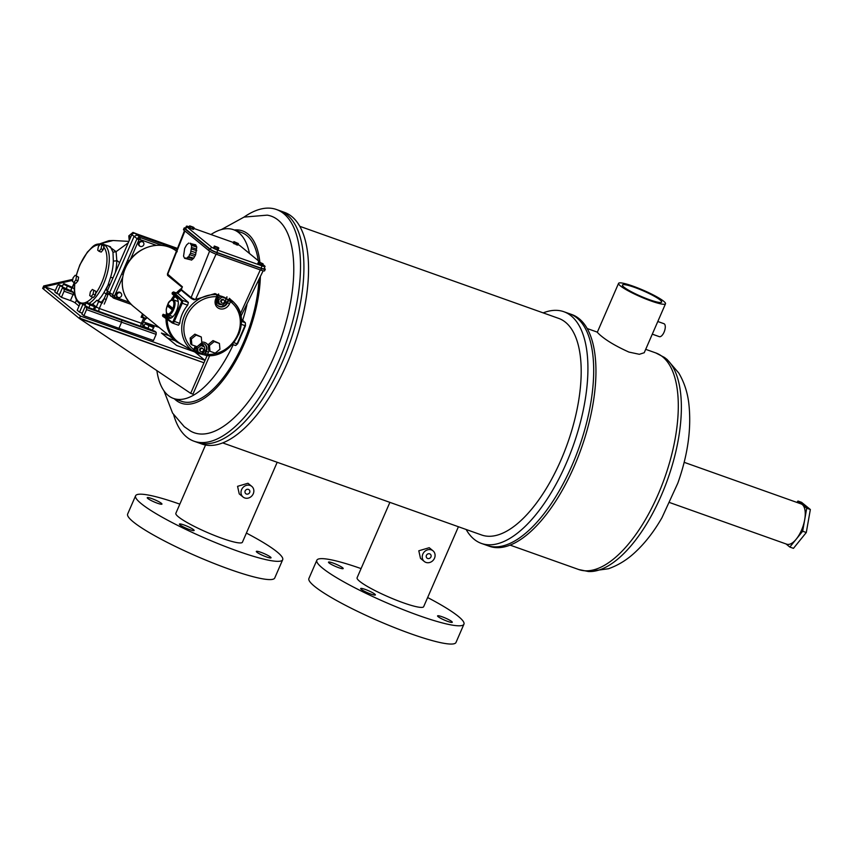 <?xml version="1.0" encoding="UTF-8"?>
<svg xmlns="http://www.w3.org/2000/svg" width="853" height="853" viewBox="0 0 853 853"><rect width="100%" height="100%" fill="white"/><g stroke="black" fill="none" stroke-linecap="round" stroke-linejoin="round"><path stroke-width="1.28" d="M649.623 299.776A21.389 2.985 -156.5 0 1 622.423 285.041A21.389 2.985 -156.5 0 1 634.451 287.344A21.389 2.985 -156.5 0 1 661.651 302.09A21.389 2.985 -156.5 0 1 649.623 299.776M466.133 529.478A122.971 53.728 -70.4 0 0 474.087 539.245A122.971 53.728 -70.4 0 0 481.433 543.436L487.191 545.483A122.971 53.728 -70.4 0 0 575.668 456.579A122.971 53.728 -70.4 0 0 576.959 317.956A122.971 53.728 -70.4 0 0 569.601 313.765L571.873 314.565A122.971 53.728 -70.4 0 1 579.219 318.766A122.971 53.728 -70.4 0 1 577.929 457.389A122.971 53.728 -70.4 0 1 489.462 546.293L487.191 545.483A122.971 53.728 -70.4 0 0 575.668 456.579A122.971 53.728 -70.4 0 0 576.959 317.956A122.971 53.728 -70.4 0 0 569.601 313.765L563.844 311.718A122.971 53.728 -70.4 0 0 543.169 312.88M618.564 283.356L597.281 332.318L599.275 334.301C605.705 340.144 615.589 346.073 628.917 352.076L639.345 354.294L644.228 352.726L665.511 303.775A25.601 3.572 -156.5 0 1 651.116 301.002A25.601 3.572 -156.5 0 1 618.564 283.356A25.601 3.572 -156.5 0 1 632.958 286.128A25.601 3.572 -156.5 0 1 665.511 303.775M652.3 334.163L659.326 336.658A6.888 3.007 -70.4 0 0 664.071 332.169A6.888 3.007 -70.4 0 0 663.943 323.692L657.802 321.506M669.808 502.609L786.733 544.193A21.389 9.34 -70.4 0 0 802.119 528.732A21.389 9.34 -70.4 0 0 802.342 504.624A21.389 9.34 -70.4 0 0 801.063 503.899L684.138 462.315M796.862 502.406L797.96 501.042L806.725 508.217L802.662 531.227L789.835 547.061L786.05 543.958M806.725 508.217L810.35 509.508L806.288 532.517L793.461 548.351L789.835 547.061M802.662 531.227L806.288 532.517M797.96 501.042L801.585 502.332L810.35 509.508M361.235 589.316A8.018 1.12 -156.5 0 1 360.67 588.538A8.018 1.12 -156.5 0 1 366.801 590.009A8.018 1.12 -156.5 0 1 374.83 594.157A8.018 1.12 -156.5 0 1 375.384 594.936A8.018 1.12 -156.5 0 1 369.264 593.453A8.018 1.12 -156.5 0 1 361.235 589.316M329.045 562.937A8.018 1.12 -156.5 0 1 328.49 562.159A8.018 1.12 -156.5 0 1 334.611 563.63A8.018 1.12 -156.5 0 1 342.639 567.778A8.018 1.12 -156.5 0 1 343.194 568.556A8.018 1.12 -156.5 0 1 337.074 567.085A8.018 1.12 -156.5 0 1 329.045 562.937M438.122 616.666A8.018 1.12 -156.5 0 1 437.568 615.887A8.018 1.12 -156.5 0 1 443.688 617.359A8.018 1.12 -156.5 0 1 451.717 621.496A8.018 1.12 -156.5 0 1 452.282 622.285A8.018 1.12 -156.5 0 1 446.151 620.803A8.018 1.12 -156.5 0 1 438.122 616.666M427.641 597.548A80.193 11.185 -156.5 0 1 458.349 616.388A80.193 11.185 -156.5 0 1 463.925 624.204A80.193 11.185 -156.5 0 1 402.701 609.458A80.193 11.185 -156.5 0 1 322.413 568.045A80.193 11.185 -156.5 0 1 316.836 560.24A80.193 11.185 -156.5 0 1 361.075 568.599M463.925 624.204L455.992 642.458A80.193 11.185 -156.5 0 1 394.758 627.712A80.193 11.185 -156.5 0 1 314.48 586.299A80.193 11.185 -156.5 0 1 308.903 578.494L316.836 560.24M179.983 524.862A8.018 1.12 -156.5 0 1 179.429 524.083A8.018 1.12 -156.5 0 1 185.549 525.555A8.018 1.12 -156.5 0 1 193.578 529.692A8.018 1.12 -156.5 0 1 194.143 530.47A8.018 1.12 -156.5 0 1 188.012 528.999A8.018 1.12 -156.5 0 1 179.983 524.862M147.804 498.483A8.018 1.12 -156.5 0 1 147.238 497.704A8.018 1.12 -156.5 0 1 153.359 499.176A8.018 1.12 -156.5 0 1 161.388 503.313A8.018 1.12 -156.5 0 1 161.953 504.102A8.018 1.12 -156.5 0 1 155.822 502.62A8.018 1.12 -156.5 0 1 147.804 498.483M256.881 552.211A8.018 1.12 -156.5 0 1 256.327 551.422A8.018 1.12 -156.5 0 1 262.447 552.904A8.018 1.12 -156.5 0 1 270.476 557.041A8.018 1.12 -156.5 0 1 271.03 557.819A8.018 1.12 -156.5 0 1 264.91 556.348A8.018 1.12 -156.5 0 1 256.881 552.211M246.389 533.082A80.193 11.185 -156.5 0 1 277.108 551.934A80.193 11.185 -156.5 0 1 282.684 559.739A80.193 11.185 -156.5 0 1 221.449 544.992A80.193 11.185 -156.5 0 1 141.172 503.59A80.193 11.185 -156.5 0 1 135.595 495.785A80.193 11.185 -156.5 0 1 179.834 504.144M282.684 559.739L274.741 577.993A80.193 11.185 -156.5 0 1 213.517 563.247A80.193 11.185 -156.5 0 1 133.228 521.844A80.193 11.185 -156.5 0 1 127.651 514.039L135.595 495.785M245.152 490.901A2.676 2.378 129.3 0 0 249.684 492.512A2.676 2.378 129.3 0 0 245.152 490.901M426.404 555.356A2.676 2.378 129.3 0 0 430.936 556.966A2.676 2.378 129.3 0 0 426.404 555.356M253.256 493.78A6.888 6.12 129.3 0 0 251.784 486.381A6.888 6.12 129.3 0 0 241.591 489.633A6.888 6.12 129.3 0 0 243.062 497.022A6.888 6.12 129.3 0 0 253.256 493.78M251.784 486.381L247.967 483.256L237.56 486.327L239.245 493.898L243.062 497.022M434.497 558.235A6.888 6.12 129.3 0 0 433.025 550.835A6.888 6.12 129.3 0 0 422.832 554.087A6.888 6.12 129.3 0 0 424.304 561.487A6.888 6.12 129.3 0 0 434.497 558.235M433.025 550.835L429.219 547.711L418.802 550.782L420.486 558.363L424.304 561.487M222.718 442.91L481.646 535.002A114.952 50.231 -70.4 0 0 564.345 451.898A114.952 50.231 -70.4 0 0 565.55 322.306A114.952 50.231 -70.4 0 0 558.683 318.393L299.755 226.301M481.433 543.436A122.971 53.728 -70.4 0 0 569.9 454.532A122.971 53.728 -70.4 0 0 571.19 315.909A122.971 53.728 -70.4 0 0 563.844 311.718M173.671 414.835A122.971 53.728 -70.4 0 0 186.668 437.024A122.971 53.728 -70.4 0 0 194.015 441.214L197.416 442.43A122.971 53.728 -70.4 0 0 285.894 353.526A122.971 53.728 -70.4 0 0 287.173 214.903A122.971 53.728 -70.4 0 1 285.894 353.526A122.971 53.728 -70.4 0 1 197.416 442.43A122.971 53.728 -70.4 0 0 197.416 442.43L202.044 444.072A122.971 53.728 -70.4 0 0 290.521 355.168A122.971 53.728 -70.4 0 0 291.811 216.545A122.971 53.728 -70.4 0 0 284.454 212.354L279.827 210.702A122.971 53.728 -70.4 0 0 279.816 210.702L276.425 209.497A122.971 53.728 -70.4 0 0 243.99 217.11M277.182 462.283L242.412 542.231A36.284 5.065 -156.5 0 1 214.711 535.556A36.284 5.065 -156.5 0 1 178.384 516.822A36.284 5.065 -156.5 0 1 175.857 513.293L205.541 445.021M458.424 526.738L423.664 606.686A36.284 5.065 -156.5 0 1 395.952 600.022A36.284 5.065 -156.5 0 1 359.625 581.288A36.284 5.065 -156.5 0 1 357.098 577.748L389.885 502.364M287.173 214.903A122.971 53.728 -70.4 0 0 279.827 210.702A122.971 53.728 -70.4 0 1 287.173 214.903M258.224 260.655A89.554 39.131 -70.4 0 0 246.912 235.609A89.554 39.131 -70.4 0 0 241.559 232.56L233.519 229.702A89.554 39.131 109.6 0 1 249.449 253.458M210.958 234.522A89.554 39.131 109.6 0 1 233.519 229.702M246.922 304.777A89.554 39.131 109.6 0 1 242.7 320.27M233.221 344.687A89.554 39.131 109.6 0 1 173.5 398.458L181.54 401.315A89.554 39.131 -70.4 0 0 243.318 342.97A89.554 39.131 -70.4 0 0 258.949 279.592M163.968 390.834L172.573 413.097L184.28 426.713L190.422 431A114.952 50.231 -70.4 0 0 275.135 354.102A114.952 50.231 -70.4 0 0 278.142 220.095A114.952 50.231 -70.4 0 0 267.192 215.148L244.043 217.088L221.311 229.585M174.289 398.735A91.431 39.952 -70.4 0 0 175.793 400.089A91.431 39.952 -70.4 0 0 228.209 373.156A91.431 39.952 -70.4 0 0 260.378 276.596M259.845 261.978A91.431 39.952 -70.4 0 0 247.999 234.031A91.431 39.952 -70.4 0 0 234.308 229.979M194.015 441.214A122.971 53.728 -70.4 0 0 282.492 352.31A122.971 53.728 -70.4 0 0 283.782 213.687A122.971 53.728 -70.4 0 0 276.425 209.497M173.5 398.458A89.554 39.131 109.6 0 1 156.877 370.607M78.423 317.7L203.974 362.792L190.688 393.35L79.372 318.478L203.974 362.792L205.029 360.361L80.427 316.047L79.372 318.478L43.599 289.167L44.655 286.736L55.328 290.532M143.56 321.912L159.106 327.435M175.441 340.827L167.476 338.001M169.395 335.879L161.43 333.043L176.603 345.476L194.175 351.724M80.427 316.047L44.655 286.736L43.599 289.167L42.65 288.389L43.706 285.958L72.825 279.336M194.974 352.118L205.029 360.361M72.644 280.37L44.655 286.736L43.706 285.958M207.098 355.626L190.688 393.35L192.949 394.161L209.71 355.605M189.888 228.114L193.514 229.404L194.185 227.868L193.3 227.154L189.675 225.864L189.014 227.388L189.888 228.114L190.55 226.578L192.81 227.591L192.138 229.116M262.799 264.409L264.675 265.944A5.342 0.746 23.5 0 1 265.048 266.467A5.342 0.746 23.5 0 1 262.042 265.88L217.814 250.153A5.342 0.746 -156.5 0 1 211.395 246.986L186.732 226.781A5.342 0.746 -156.5 0 1 186.359 226.269A5.342 0.746 -156.5 0 1 189.27 226.802M260.005 262.116L240.024 245.739A5.342 0.746 23.5 0 0 238.019 244.502M193.93 228.465L233.487 242.529M214.551 248.319L218.176 249.609L218.837 248.074L217.963 247.359L214.338 246.069L213.666 247.594L214.551 248.319L215.212 246.784L217.462 247.796L216.801 249.321M237.742 245.131L233.232 243.116L233.903 241.591L238.403 243.595L237.742 245.131M262.393 265.336L257.894 263.321L258.555 261.796L263.065 263.801L262.393 265.336M184.92 230.992L167.561 274.645A0.842 0.746 129.3 0 0 167.753 275.519L167.444 273.952L182.403 286.8L181.305 289.551L191.125 297.601L195.198 299.542L193.962 299.819L191.541 298.603A0.842 0.746 129.3 0 1 191.317 298.475L193.962 299.819M188.758 243.041L186.594 244.928L184.696 248.383L183.555 256.124L184.611 258.331L185.666 257.979L191.552 260.112L193.716 258.224L195.614 254.759L196.755 247.029L195.7 244.811L190.016 243.436M184.611 258.331L190.304 259.717M184.152 228.018L183.48 229.542A6.632 0.928 23.5 0 0 183.949 230.193L208.676 250.462A6.632 0.928 23.5 0 0 216.651 254.386L260.869 270.113L261.54 268.578L217.312 252.851A6.632 0.928 23.5 0 1 209.348 248.927L184.611 228.657A6.632 0.928 23.5 0 1 184.152 228.018A6.632 0.928 23.5 0 1 185.591 228.039M264.281 268.226L264.803 268.652A6.632 0.928 -156.5 0 1 265.262 269.303L264.601 270.827A6.632 0.928 -156.5 0 1 260.869 270.113M265.262 269.303A6.632 0.928 -156.5 0 1 261.54 268.578M265.048 266.467L264.046 268.759A5.342 0.746 -156.5 0 1 261.05 268.183L216.822 252.445A5.342 0.746 23.5 0 1 210.392 249.289L185.741 229.084A5.342 0.746 23.5 0 1 185.368 228.561L186.359 226.269M233.605 302.09L214.999 293.571L195.198 299.542M185.058 293.293L181.294 290.148A0.842 0.746 -50.7 0 1 181.305 289.551M186.476 258.523L188.652 256.636L190.539 253.17L191.424 247.466L196.499 249.055M191.648 249.076L196.723 250.665M191.424 247.466L191.68 245.44L196.755 247.029M191.68 245.44L190.944 244.715L196.019 246.304M190.944 244.715L190.624 243.222M187.564 257.179L192.639 258.768M188.652 256.636L193.716 258.224M189.473 254.663L194.548 256.252M190.539 253.17L195.614 254.759M190.891 251.102L195.966 252.691M192.81 227.591L194.185 227.868M189.675 225.864L190.55 226.578M217.462 247.796L218.837 248.074M214.338 246.069L215.212 246.784M239.917 315.45L241.399 315.482M240.919 316.324L263.14 270.806M238.403 243.595L237.027 243.318L236.366 244.843M237.027 243.318L234.778 242.305L234.117 243.841M234.778 242.305L233.903 241.591M263.065 263.801L261.69 263.524L261.018 265.048M261.69 263.524L259.429 262.511L258.768 264.046M259.429 262.511L258.555 261.796M107.169 292.462A1.685 0.682 -20.5 0 0 107.179 292.632L113.63 298.134L112.425 296.929L112.489 295.074L136.864 239.021L138.207 237.635L139.999 237.486L162.23 245.419M156.238 245.301L139.913 239.49A1.685 0.736 -70.4 0 0 139.999 237.486L137.173 234.948L134.038 236.484L109.451 293.016L110.591 296.076M177.488 248.415L134.87 233.264L133.057 233.391L131.735 234.788L130.669 237.241L130.178 236.697L130.584 237.433L107.339 290.894L114.494 296.055L114.878 297.079L128.995 302.101M181.294 290.148A34.301 30.473 129.3 0 0 177.701 293.432M175.014 296.545A34.301 30.473 129.3 0 0 172.828 299.67M173.468 291.929L182.339 300.309A2.527 1.109 109.6 0 1 182.201 303.316L174.311 321.474A2.527 1.109 109.6 0 1 172.562 323.116A2.527 1.109 109.6 0 1 172.445 323.052A0.842 0.757 -54.9 0 1 172.05 322.029L162.486 315.301L162.859 316.324L162.486 315.301L163.2 314.277L168.478 317.977A10.78 4.713 -70.4 0 0 168.979 318.244A10.78 4.713 -70.4 0 0 176.667 310.62A10.78 4.713 -70.4 0 0 176.987 298.411L172.125 293.827L172.167 293.037L173.468 291.929L178.181 293.603L188.396 302.463L187.617 305.235A32.243 28.65 129.3 0 0 182.329 313.84A32.243 28.65 129.3 0 0 179.727 323.394L178.501 325.206L172.701 323.148M162.699 316.239L172.285 322.978L178.501 325.206M167.657 316.452L167.977 315.983L171.069 318.02M167.455 314.554A34.301 30.473 129.3 0 0 167.327 315.738M167.188 319.395A34.301 30.473 129.3 0 0 180.9 343.94L193.3 351.255A1.685 0.768 -60.6 0 0 193.311 351.255A1.685 0.768 -60.6 0 0 194.729 350.284L194.239 349.367M206.191 355.317L201.681 354.24A1.685 0.693 -80 0 0 201.788 354.272A1.685 0.693 -80 0 0 202.673 353.11L205.029 353.206L205.999 350.988L206.437 351.319A6.44 5.726 129.3 0 0 204.421 343.951L201.18 343.29M194.591 349.57L193.727 349.517A1.685 0.768 127 0 1 192.149 350.402L192.853 350.999M224.435 302.058A1.749 1.557 129.3 0 0 221.46 301.002A1.749 1.557 129.3 0 0 224.435 302.058M224.062 300.171L223.465 299.68A1.749 1.557 129.3 0 0 221.236 302.399L221.833 302.89M203.323 350.604A1.749 1.557 129.3 0 0 200.348 349.549A1.749 1.557 129.3 0 0 203.323 350.604M202.95 348.728L202.353 348.237A1.749 1.557 129.3 0 0 200.124 350.946L200.722 351.436M142.536 313.861L141.086 317.188L145.095 318.382L142.44 316.442M104.098 246.112L100.345 244.139L98.351 246.613L97.711 250.206L99.087 251.326L101.219 252.083L103.224 249.62L104.098 246.112L100.345 244.139M177.189 249.183L137.173 234.948L134.87 233.264A1.685 0.736 -70.4 0 0 134.785 233.221A1.685 0.736 -70.4 0 0 134.667 233.2M107.243 292.739A1.685 0.682 -20.5 0 1 107.179 292.632L107.233 290.756L107.243 292.739L108.48 293.954M130.242 238.211L107.414 290.724M143.72 244.907A2.676 2.378 129.3 0 0 139.188 243.297A2.676 2.378 129.3 0 0 143.72 244.907M143.144 242.039L142.547 241.548A2.676 2.378 129.3 0 0 139.156 245.685L139.753 246.176M121.521 295.906A2.676 2.378 129.3 0 0 116.989 294.296A2.676 2.378 129.3 0 0 121.521 295.906M120.955 293.027L120.358 292.536A2.676 2.378 129.3 0 0 116.968 296.673L117.565 297.164M108.587 246.122L116.083 251.667L116.797 260.357A2.527 1.407 0.5 0 1 113.321 260.783L112.98 252.211L110.389 246.762L103 244.139A32.222 14.074 109.6 0 1 103.629 283.857A32.222 14.074 109.6 0 1 89.341 303.231M108.171 293.922L106.177 299.584L104.151 298.582A34.749 15.183 109.6 0 1 101.251 302.303L98.031 300.651A32.222 14.074 -70.4 0 0 103.885 292.675L107.915 285.382L110.602 277.236L112.82 277.907M78.604 277.193L75.107 275.316L73.102 277.779L72.462 281.373L73.838 282.492L75.97 283.249L77.975 280.786L78.604 277.193L75.107 275.316M95.856 291.331L92.348 289.444L90.343 291.918L89.714 295.501L91.079 296.62L93.457 297.473L95.461 294.999L95.856 291.331L92.348 289.444M74.542 293.304L70.948 290.361M95.163 306.099L96.272 307.005L98.596 301.653L96.869 300.235A32.222 14.074 109.6 0 1 92.582 303.988L95.024 305.982M101.251 302.303L102.2 303.082L107.052 292.152M96.869 300.235L98.031 300.651M98.596 301.653L102.2 303.082M60.083 285.872L58.569 284.657L62.546 286.054L58.676 284.71L57.407 285.744L54.752 291.865L56.767 293.517L60.083 285.872L62.28 286.651M74.819 295.149A4.062 0.565 23.5 0 0 73.091 294.456L64.092 291.225L64.156 289.199L62.44 287.792L69.018 290.063M82.848 304.521L81.024 303.05L85.353 304.574L81.131 303.114L79.873 304.148L77.207 310.268L79.521 312.166L82.848 304.521L85.044 305.299M86.611 307.602L121.67 320.184L121.595 322.21L86.548 309.618L86.611 307.602L85.204 306.451L91.772 308.711M86.548 309.618L83.882 315.738L118.94 328.32L121.595 322.21L156.142 334.376L156.206 332.361L154.798 331.199L147.921 328.682M147.601 328.533L145.586 327.435M59.529 294.498L56.767 293.517M62.44 287.792L59.113 295.437L61.427 297.334L64.092 291.225M79.041 306.056L75.256 302.954A4.062 0.565 23.5 0 0 70.436 300.565L61.427 297.334M82.283 313.147L79.521 312.166M85.204 306.451L81.877 314.096L83.882 315.738M118.94 328.32L153.487 340.496L156.142 334.376M116.083 251.667L128.003 242.998M128.707 241.378L113.108 240.514L100.345 243.691M91.985 304.318L92.582 303.988M73.838 282.492L75.832 280.019L77.975 280.786M75.832 280.019L76.471 276.436M91.079 296.62L93.084 294.157L95.461 294.999M93.084 294.157L93.713 290.564M99.087 251.326L101.08 248.852L103.224 249.62M101.08 248.852L101.72 245.269M129.187 240.269L128.803 235.865L132.94 232.432L137.813 234.298M128.803 235.865L129.997 236.846M130.669 237.241L131.159 236.11M132.94 232.432L133.75 233.093M107.179 290.894L106.156 289.53L108.288 284.625L109.483 285.595M108.288 284.625L110.058 284.252M106.156 289.53L107.339 290.51M116.04 251.72L112.98 252.211M103.885 292.675A2.527 0.928 -149.3 0 1 106.188 294.136L107.915 294.722M138.207 237.635L139.306 239.533L138.868 240.002L131.81 234.618M141.086 317.188L142.035 317.369L143.293 314.48M170.333 306.291L169.992 307.069L171.954 308.669M172.285 307.901L168.51 304.798L167.849 306.302L171.634 309.404L172.285 307.901M169.992 307.069L167.849 306.302M200.892 345.614L204.496 346.894L204.837 350.871L201.585 353.568L196.787 351.308L196.446 347.331L199.698 344.633L200.892 345.614L197.64 348.312L197.981 352.289M215.201 353.142L209.977 351.276L209.465 345.497L214.199 341.573L219.424 343.428L219.935 349.218L215.201 353.142M191.85 344.836L197.075 346.691L201.809 342.767L201.297 336.988L196.073 335.122L191.339 339.046L191.85 344.836L190.656 343.855L190.144 338.076L194.879 334.141L201.297 336.988M222.004 297.057L225.597 298.337L225.949 302.314L222.697 305.022L217.899 302.762L217.558 298.785L220.81 296.076L222.004 297.057L218.752 299.755L219.093 303.743M197.64 348.312L196.446 347.331M204.496 346.894L199.698 344.633M196.073 335.122L194.879 334.141M191.339 339.046L190.144 338.076M209.977 351.276L208.772 350.295L208.271 344.516L213.005 340.592L219.424 343.428M214.199 341.573L213.005 340.592M209.465 345.497L208.271 344.516M218.752 299.755L217.558 298.785M225.597 298.337L220.81 296.076M217.558 296.748A1.685 1.514 143.7 0 0 217.451 295.213L217.451 295.213A1.685 1.514 143.7 0 0 216.395 294.637L216.118 294.264A1.685 1.514 143.7 0 1 217.174 294.839L217.451 295.213A1.685 1.685 0 0 1 217.643 296.887L217.558 296.748M215.766 298.838L216.715 299.019C215.905 302.261 216.15 304.34 217.451 305.267A6.44 5.726 129.3 0 0 227.548 302.772L229.532 303.732A8.125 7.219 -50.7 0 1 219.445 308.658A8.125 7.219 -50.7 0 1 215.766 298.838L216.694 296.705A1.685 0.65 -87.1 0 0 216.395 294.637A31.881 28.33 -50.7 0 0 184.525 315.493A31.881 28.33 -50.7 0 0 192.149 350.402A1.685 1.557 -60.7 0 0 192.298 350.498A1.685 1.557 -60.7 0 1 192.298 350.498A1.685 1.685 0 0 0 194.676 349.709L195.604 347.566L194.655 347.384A8.125 7.219 -50.7 0 1 195.358 346.083M205.904 355.285A1.685 1.461 -63.1 0 1 205.029 353.206L207.492 354.421L208.42 352.278L206.437 351.319L205.509 353.451A1.685 1.461 116.9 0 0 206.127 355.434A1.685 1.461 116.9 0 0 206.138 355.434A1.685 1.461 116.9 0 0 206.682 355.562A1.685 0.65 92.9 0 0 206.81 355.605L206.81 355.605C232.752 358.377 252.584 321.016 234.522 303.114A31.881 28.33 129.3 0 0 230.928 299.808L230.513 299.382A1.685 1.418 -43.7 0 0 228.071 300.213L226.471 298.39A1.685 0.768 -60.6 0 0 226.919 296.801M229.532 303.732L230.459 301.599A30.196 26.838 -50.7 0 1 237.688 334.664A30.196 26.838 -50.7 0 1 207.492 354.421A1.685 0.65 92.9 0 1 206.81 355.605A1.685 1.685 0 0 1 206.127 355.424M225.906 301.781L227.101 302.431L228.071 300.213L230.459 301.599A1.685 0.768 -53 0 0 230.928 299.808A1.685 1.418 -43.7 0 0 228.476 300.64L227.548 302.772L227.101 302.431A6.366 5.662 -50.7 0 1 217.291 305.086M217.28 296.375L218.528 295.564A1.685 0.693 -80 0 0 218.603 293.944M201.681 354.24A32.169 28.586 -50.7 0 1 193.311 351.265L206.138 355.434M229.34 298.305L230.513 299.382M113.63 298.134A1.685 0.736 -70.4 0 0 113.716 298.166A1.685 0.736 -70.4 0 0 114.878 297.079M121.723 273.834L123.088 274.559M160.033 245.237A1.685 0.736 -70.4 0 0 159.82 244.544M127.63 260.261L129.198 261.071M56.565 299.787L58.697 301.536M72.409 287.418L70.628 290.638L62.184 286.875L63.346 284.198L71.791 287.962L72.409 287.418L63.975 283.654L63.346 284.198M71.791 287.962L70.628 290.638M67.259 286.352L66.097 289.028M79.329 318.446L83.391 321.186M95.173 306.067L93.382 309.287L88.851 307.677L84.948 305.523L86.11 302.847L90.023 305.001L94.555 306.611L95.173 306.067L86.729 302.303L86.11 302.847M94.555 306.611L93.382 309.287M90.023 305.001L88.851 307.677M154.073 327.019L152.292 330.239L143.848 326.475L145.01 323.799L153.455 327.563L154.073 327.019L145.639 323.255L145.01 323.799M153.455 327.563L152.292 330.239M148.923 325.953L147.761 328.629M510.126 545.131L578.75 569.537A114.952 50.231 -70.4 0 0 661.448 486.434A114.952 50.231 -70.4 0 0 662.653 356.842A114.952 50.231 -70.4 0 0 655.786 352.929L645.7 349.335M588.314 571.499L608.456 568.748C618.244 565.262 627.115 559.792 635.069 552.339C645.135 543.009 654.102 531.44 661.992 517.643L677.804 483.193C688.072 454.35 691.698 427.438 688.691 402.467C687.305 391.719 683.999 381.909 678.785 373.038L667.121 359.486L664.444 357.439A114.462 50.018 109.6 0 1 665.788 358.473A114.462 50.018 109.6 0 1 667.089 480.932A114.462 50.018 109.6 0 1 588.314 571.499L578.75 569.537M183.491 292.067L191.317 298.475A0.842 0.746 129.3 0 1 191.125 297.601L209.614 251.113M216.651 254.386L217.312 252.851M208.676 250.462L209.348 248.927M183.949 230.193L184.611 228.657M262.042 265.88L261.05 268.183M217.814 250.153L216.822 252.445M211.395 246.986L210.392 249.289M186.732 226.781L185.741 229.084M195.625 299.264L216.065 254.173M240.354 313.861L260.293 269.9M167.753 275.519L182.179 287.344M176.443 251.07A35.037 31.134 129.3 0 0 125.348 268.247A35.037 31.134 129.3 0 0 132.833 305.907L176.539 341.733A35.037 31.134 -50.7 0 1 165.994 318.553M139.913 239.49L139.306 239.533M112.425 296.929A1.685 0.682 -20.5 0 0 114.462 296.673M170.984 300.235A35.037 31.134 -50.7 0 1 174.065 295.65M176.358 292.963A35.037 31.134 -50.7 0 1 181.902 288.058M178.234 301.493L173.468 299.798A8.018 3.508 109.6 0 1 173.948 300.075A8.018 3.508 109.6 0 1 173.863 309.117A8.018 3.508 109.6 0 1 168.094 314.917A8.018 3.508 109.6 0 1 167.614 314.64M167.241 313.627A7.176 3.135 -70.4 0 0 172.615 309.191A7.176 3.135 -70.4 0 0 172.903 300.587A7.176 3.135 -70.4 0 0 167.529 305.022A7.176 3.135 -70.4 0 0 167.241 313.627M146.567 317.167A32.222 14.074 109.6 0 1 144.85 318.947M142.941 315.29A32.222 14.074 -70.4 0 0 143.485 314.64M99.726 244.918A30.537 13.339 -70.4 0 0 79.937 265.112A30.537 13.339 -70.4 0 0 76.312 275.743M95.408 293.869A30.537 13.339 -70.4 0 0 101.603 282.865A30.537 13.339 -70.4 0 0 103.671 247.071M110.602 277.236A32.222 14.074 -70.4 0 0 113.321 260.783M138.868 240.002L130.402 259.461M119.495 262.564L116.797 260.357A34.749 15.183 109.6 0 1 115.475 271.798M122.523 277.598L114.494 296.055M74.947 282.887A30.537 13.339 -70.4 0 0 92.7 297.196M64.156 289.199L73.187 292.44A5.747 0.8 -156.5 0 1 73.731 292.643M156.206 332.361L121.67 320.184M142.59 324.94L144.253 325.537L142.579 324.918M101.635 303.156L99.3 308.509L142.771 323.735L143.155 326.209A2.527 2.25 129.3 0 0 143.741 326.539L142.856 325.814M143.741 326.539A5.054 0.704 -156.5 0 1 141.246 326.486L99.204 311.537A5.054 0.704 23.5 0 1 93.745 308.978M73.187 292.44A1.685 0.714 109.7 0 1 73.091 294.456L70.436 300.565M76.461 300.181L75.256 302.954M74.499 282.727L72.441 287.482L74.307 289.018M106.177 299.584L104.226 304.073M143.677 318.105L141.353 323.458A2.527 1.109 -70.4 0 0 141.246 326.486M174.652 249.812L176.656 250.526M131.053 304.329L113.801 298.187M99.204 311.537A2.527 1.109 -70.4 0 1 99.3 308.509L96.272 307.005A2.527 2.25 -50.7 0 1 94.054 308.658M196.457 346.478A4.681 4.169 129.3 0 0 196.073 347.203L195.817 347.118M204.219 343.834A6.366 5.662 -50.7 0 1 205.999 350.988L204.795 350.338M204.166 346.627A4.681 4.169 129.3 0 0 200.146 344.143M195.518 347.438L196.243 346.403M216.63 298.891L217.643 296.887L216.694 296.705A30.196 26.838 129.3 0 0 186.498 316.463A30.196 26.838 129.3 0 0 193.727 349.517L194.655 347.384M208.42 352.278A8.125 7.219 129.3 0 0 208.985 350.466M201.745 342.096A8.125 7.219 -50.7 0 1 208.377 345.668M216.918 298.561L217.184 298.646A4.681 4.169 129.3 0 0 221.247 304.5M241.292 319.011L245.131 322.647A0.842 0.746 -46.6 0 1 245.365 322.786L241.282 318.926M241.41 321.325L245.131 322.647A2.527 1.109 109.6 0 1 244.992 325.643L245.408 325.654M241.303 324.332L244.992 325.643L237.102 343.802L245.376 325.75M233.925 342.671L237.102 343.802A2.527 1.109 109.6 0 1 235.364 345.454A2.527 1.109 109.6 0 1 235.236 345.39L232.474 344.399M196.073 347.203L194.729 350.284A30.495 27.093 129.3 0 0 196.808 351.319M202.971 352.417L202.673 353.11A30.495 27.093 129.3 0 1 202.246 353.025M217.184 298.646L218.528 295.564A30.495 27.093 129.3 0 1 226.471 298.39L225.746 300.032M179.727 323.394L173.298 320.973L181.188 302.815A1.685 0.736 -70.4 0 0 181.284 300.81L172.423 292.44M172.05 322.029A1.685 0.736 -70.4 0 0 173.298 320.973M187.617 305.235L181.188 302.815M188.396 302.463L182.339 300.309A0.842 0.746 133.4 0 0 181.284 300.81M238.552 334.707A31.881 28.33 129.3 0 0 234.522 303.114M168.478 317.977L169.544 318.361M163.232 314.288L167.977 315.983M166.143 315.322A35.037 31.134 -50.7 0 1 166.431 312.987M597.356 332.148L587.163 328.522M655.786 352.929L664.444 357.439M167.433 273.952L184.483 230.63M132.833 305.907C122.032 295.852 119.495 283.249 125.231 268.087C133.473 247.167 161.91 238.062 177.253 251.71M172.935 316.634L167.412 314.522C166.612 314.65 166.228 312.838 166.26 309.085L167.956 303.903C168.873 301.258 170.717 299.893 173.468 299.798M144.242 320.344L147.142 317.636M103 244.139C93.627 242.977 92.945 247.018 87.411 252.04L79.819 264.942L76.141 275.679M130.69 236.825L132.887 233.338L134.785 233.221L177.488 248.404M113.108 240.514L108.917 240.685L100.174 243.691M74.254 282.642L72.26 287.237M79.883 304.105L76.61 300.459L75.171 296.705L74.318 290.105L74.755 282.823M145.095 318.382L142.771 323.735M245.365 322.786L245.472 325.739L237.571 343.898L235.364 345.454L232.453 344.42M163.2 314.277L167.945 315.962M176.539 341.733L185.581 346.702M113.182 297.9L131.074 304.35"/></g></svg>
